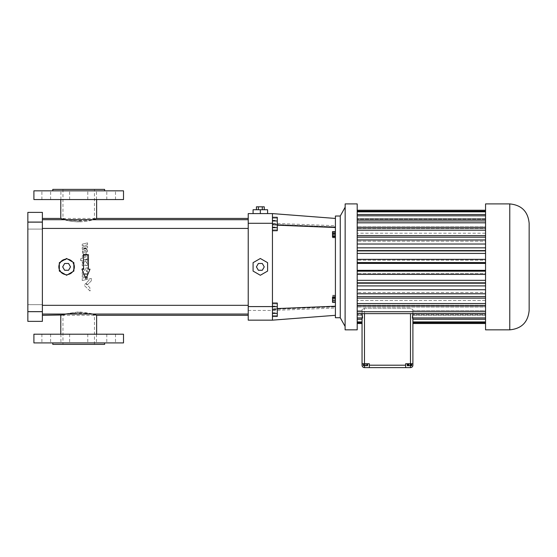 <?xml version="1.0" encoding="UTF-8"?>
<svg xmlns="http://www.w3.org/2000/svg" width="557" height="557" viewBox="0 0 557 557"><rect width="100%" height="100%" fill="white"/><g stroke="black" fill="none" stroke-linecap="round" stroke-linejoin="round"><path stroke-width="0.42" stroke-dasharray="2.79 2.09" d="M335.411 216.019L335.411 317.734M277.289 308.557L272.443 308.752L272.443 320.157L272.443 309.379L272.443 320.157L335.411 315.311L272.443 320.157L272.443 309.379L335.411 306.886L272.443 309.379L272.443 310.465L272.443 213.596L272.443 224.374L272.443 223.287L272.443 224.374L335.411 226.859L272.443 224.374L272.443 213.596L248.227 213.596L248.227 320.157L272.443 320.157L335.411 315.311L335.411 218.441L335.411 226.859L335.411 218.441L272.443 213.596L335.411 218.441L272.443 213.596L272.443 308.752L272.443 225L277.289 225.195M335.411 315.311L335.411 306.225L272.443 308.752L272.443 320.157M335.411 218.441L335.411 306.225M335.411 297.368L335.411 300.578L335.411 295.273L335.411 297.368L332.508 297.368L332.508 300.578L332.508 297.368M335.411 232.346L335.411 237.031L335.411 231.642L335.411 232.346L332.508 232.346L332.508 237.783L332.508 232.366L332.508 237.031L335.411 237.031L335.411 237.783L335.411 232.366L335.411 237.031M335.411 297.661L335.411 302.333L335.411 297.661M340.257 216.019L340.257 317.734M335.411 227.528L272.443 225L272.443 213.596M335.411 300.021L332.508 300.021M335.411 295.273L332.508 295.273M335.411 295.83L332.508 295.83M335.411 298.482L332.508 298.482M335.411 300.578L332.508 300.578M335.411 235.04L332.508 235.04M332.508 231.642L332.508 232.346M335.411 301.581L332.508 301.581L332.508 302.333M335.411 298.872L332.508 298.872L332.508 301.581M332.508 296.916L332.508 298.872M335.411 233.118L332.508 233.118M335.411 235.82L332.508 235.82M335.411 237.783L332.508 237.783M335.411 234.323L332.508 234.323M335.411 232.366L332.508 232.366M272.443 230.716L272.443 217.307L272.443 230.716M272.443 316.446L272.443 303.036L272.443 316.446M248.227 315.311L248.227 218.441L248.227 315.311M248.227 228.426L248.227 219.709L248.227 228.426L248.227 219.709L248.227 228.426L42.381 228.426L42.381 219.709L42.381 228.426M248.227 314.044L248.227 305.327L248.227 314.044L248.227 305.327L248.227 314.044L42.381 314.044L42.381 305.327L42.381 314.044M272.443 309.741L272.443 315.554L272.443 303.927L272.443 309.741L277.289 309.741L277.289 315.554L277.289 303.927L277.289 309.741L272.443 309.741M272.443 224.011L272.443 218.198L272.443 229.825L272.443 224.011L277.289 224.011L277.289 218.198L277.289 229.825L277.289 224.011L272.443 224.011M345.096 326.451L345.096 207.301L345.096 326.451M260.335 213.596L267.604 213.596L260.335 213.596L260.335 209.724L253.073 209.724L253.073 213.596M267.604 213.596L267.604 209.724L260.335 209.724M260.335 258.49L253.073 262.681L253.073 271.071L260.335 275.262L267.604 271.071L267.604 262.681L260.335 258.49M272.443 227.068L277.289 227.068L277.289 217.307M277.289 230.716L277.289 227.068M272.443 220.363L277.289 220.363M272.443 312.797L277.289 312.797L277.289 303.036M277.289 316.446L277.289 312.797M272.443 306.099L277.289 306.099M92.859 314.044L78.704 311.871L64.556 314.044L78.704 311.871C89.6 313.055 95.574 314.197 96.626 315.311L96.563 315.29M63.22 314.461L63.749 314.294M63.804 314.273L64.347 314.106M42.381 315.311L42.381 218.441L42.381 315.311M64.215 274.253L66.596 274.622C76.594 275.109 76.594 258.643 66.596 259.123C56.598 258.643 56.598 275.109 66.596 274.622L69.931 273.87M83.543 263.6L82.248 262.027L82.248 260.237L82.248 262.027L82.248 260.237L80.591 260.634L80.591 258.824L82.61 258.337C81.921 256.415 82.513 254.981 84.372 254.034L85.423 253.881C87.164 254.319 87.811 255.419 87.372 257.188L87.553 258.956L87.372 257.188L87.553 258.956L83.905 259.841L87.553 258.956L83.905 259.841L83.905 261.518C84.775 262.201 85.388 262.02 85.743 260.968L85.743 259.827L87.553 259.388L87.553 260.697L86.419 262.911L87.553 263.426L87.553 265.383L87.553 263.426L87.553 265.383L85.952 265.766L85.952 264.972L82.248 265.863L82.248 263.914L83.543 263.6L82.248 262.027A1.657 1.657 0 0 0 83.543 263.6L82.248 263.914L82.248 265.863L85.952 264.972L85.952 265.766L87.553 265.383L85.952 265.766L85.952 264.972L82.248 265.863L82.248 263.914L83.543 263.6M87.553 260.697L87.553 259.388L85.743 259.827L85.743 260.968L85.743 259.827L87.553 259.388L87.553 260.697L86.419 262.911A3.955 3.955 0 0 0 87.553 260.697M83.905 261.518L83.905 259.841L83.905 261.518C84.775 262.201 85.388 262.02 85.743 260.968A1.01 1.01 0 0 1 83.905 261.518M80.591 260.634L82.248 260.237L80.591 260.634L80.591 258.824L80.591 260.634M91.292 280.874L91.292 278.389L91.292 280.874L87.477 284.724L86.063 283.207L89.029 280.213L89.029 278.932L91.292 278.389L89.029 278.932L89.029 280.213L86.063 283.207L87.477 284.724L91.292 280.874L87.477 284.724L86.063 283.207L89.029 280.213L89.029 278.932L91.292 278.389L91.292 280.874M89.997 291.005L84.072 285.219L85.722 283.555L89.823 287.656L89.997 291.005L84.072 285.219L89.997 291.005L89.823 287.656L85.722 283.555L84.072 285.219L85.722 283.555L89.823 287.656A4.679 4.679 0 0 1 89.997 291.005M82.248 280.547L87.553 279.273L87.553 277.184L87.553 279.273L82.248 280.547L82.248 278.465L84.149 278.006L84.149 276.759L84.149 278.006L82.248 278.465L82.248 280.547L82.248 278.465L84.149 278.006L84.149 276.759L82.248 277.219L82.248 275.339L87.553 274.058L87.553 275.938L87.553 274.058L82.248 275.339L82.248 277.219L84.149 276.759L82.248 277.219L82.248 275.339L87.553 274.058L87.553 275.938L85.743 276.376L87.553 275.938L85.743 276.376L85.743 277.623L87.553 277.184L85.743 277.623L85.743 276.376L85.743 277.623L87.553 277.184L87.553 279.273L82.248 280.547M85.952 274.169L85.952 273.424L82.248 274.316L82.248 272.262L83.599 271.941L82.248 270.354L82.248 268.565L83.905 268.168L83.905 269.825C84.775 270.514 85.388 270.333 85.743 269.282L85.743 268.133L87.553 267.701L87.553 269.01L86.363 271.273L87.553 271.774L87.553 273.786L87.553 271.774L87.553 273.786L85.952 274.169L87.553 273.786L85.952 274.169L85.952 273.424L85.952 274.169M87.553 269.01L87.553 267.701L85.743 268.133L85.743 269.282L85.743 268.133L87.553 267.701L87.553 269.01L86.363 271.273A3.955 3.955 0 0 0 87.553 269.01M83.905 269.825L83.905 268.168L82.248 268.565L82.248 270.354L82.248 268.565L83.905 268.168L83.905 269.825C84.775 270.514 85.388 270.333 85.743 269.282A1.01 1.01 0 0 1 83.905 269.825M82.248 274.316L85.952 273.424L82.248 274.316L82.248 272.262L82.248 274.316M86.37 248.269L82.248 249.258L82.248 247.433L84.149 246.974L84.149 245.491L84.149 246.974L82.248 247.433L82.248 249.258L83 249.076L82.248 249.258L82.248 247.433L84.149 246.974L84.149 245.491L82.248 245.95L82.248 244.168L87.553 242.894L87.553 244.669L87.553 242.894L82.248 244.168L82.248 245.95L84.149 245.491L82.248 245.95L82.248 244.168L87.553 242.894L87.553 244.669L85.743 245.108L87.553 244.669L85.743 245.108L85.743 246.591L87.553 246.152L87.553 247.983L87.553 246.152L85.743 246.591L85.743 245.108L85.743 246.591L87.553 246.152L87.553 247.983L83.418 248.714M69.973 273.849L72.445 271.962L74.255 268.077M74.255 268.07L74.346 266.873M74.346 266.671L74.276 265.849M74.248 265.64L71.95 261.275M71.93 261.254L70.516 260.189M70.509 260.182L68.121 259.277L62.349 260.398M62.3 260.425L61.66 260.899M61.66 260.906L59.23 264.464M59.16 264.707L58.965 265.543M58.958 265.592L58.903 267.792L61.166 272.401L63.394 273.933M63.442 273.953L64.194 274.239M78.704 221.881C72.87 221.679 68.149 220.955 64.556 219.709C71.011 222.452 86.405 222.452 92.859 219.709C89.259 220.955 84.546 221.679 78.704 221.881M64.368 219.653L60.783 218.441M96.626 218.441L93.11 219.632M88.396 254.688L88.396 269.219L89.983 269.219L85.973 278.904L81.963 269.219L83.55 269.219L83.55 254.688L88.396 254.688M272.443 315.554L277.289 315.554L272.443 315.554M272.443 303.927L277.289 303.927L272.443 303.927M272.443 218.198L277.289 218.198L272.443 218.198M272.443 229.825L277.289 229.825L272.443 229.825M345.096 203.98L345.096 329.772M78.704 334.2L60.783 334.2L78.704 334.2M42.381 222.076L42.381 212.384L27.85 212.384L27.85 222.076L42.381 222.076L42.381 321.368L27.85 321.368L27.85 222.076M42.381 308.042L42.381 311.433L42.381 308.042M42.381 225.703L42.381 222.313L42.381 225.703M66.596 274.622A7.749 7.749 0 0 0 72.563 261.929A7.749 7.749 0 0 0 59.334 269.574A7.749 7.749 0 0 0 67.898 274.517L72.563 271.816A7.749 7.749 0 0 0 73.865 269.574L73.865 264.178A7.749 7.749 0 0 0 72.563 261.929L67.898 259.235A7.749 7.749 0 0 0 65.301 259.235L60.629 261.929A7.749 7.749 0 0 0 59.334 264.178L59.334 269.574A7.749 7.749 0 0 0 60.629 271.816L65.301 274.517A7.749 7.749 0 0 0 66.596 274.622M86.029 253.999L86.453 254.201M86.996 254.688L87.372 257.188C87.734 255.329 87.087 254.229 85.423 253.881C88.312 253.693 87.679 247.245 84.901 248.519C82.116 248.081 81.482 254.723 84.372 254.034L82.339 251.047L85.193 248.492M85.277 248.492L87.491 250.462M87.505 250.594L85.618 253.804M84.204 254.103L84.372 254.034C82.527 255.057 81.942 256.485 82.61 258.337L80.591 258.824L82.61 258.337L82.339 257.633M82.297 257.404L82.276 257.035M83.599 271.941L82.248 270.354A1.657 1.657 0 0 0 83.599 271.941L82.248 272.262L83.599 271.941M84.845 248.102L83.508 248.659M78.704 199.552L60.783 199.552L78.704 199.552M264.255 209.724L262.291 209.724L264.255 209.724M258.378 209.724L262.291 209.724L256.422 209.724L258.378 209.724L258.378 206.814L256.422 206.814M264.255 266.873L262.291 263.482L258.378 263.482L256.422 266.873L258.378 270.263L262.291 270.263L264.255 266.873M33.907 334.2L123.508 334.2M111.149 334.2L115.508 334.2L111.149 334.2M92.142 334.2L87.783 334.2L92.142 334.2M65.266 334.2L69.625 334.2L65.266 334.2M46.266 334.2L41.907 334.2L46.266 334.2M27.85 308.042L27.85 311.433L27.85 308.042M27.85 225.703L27.85 222.313L27.85 225.703M65.301 274.517L66.596 275.262L73.865 271.071L73.865 262.681L66.596 258.49L59.334 262.681L59.334 271.071L66.596 275.262L67.898 274.517M86.788 262.82L87.553 263.426A0.62 0.62 0 0 0 86.788 262.82M85.778 255.496C86.098 256.979 85.513 257.536 84.023 257.167C83.703 255.677 84.288 255.12 85.778 255.496C86.098 256.986 85.513 257.536 84.023 257.167C83.703 255.677 84.288 255.12 85.778 255.496M85.778 250.434C86.105 251.903 85.52 252.46 84.023 252.098C83.696 250.622 84.281 250.065 85.778 250.434C86.112 251.889 85.534 252.453 84.037 252.112C83.682 250.636 84.26 250.072 85.778 250.434M86.788 271.168L87.553 271.774A0.62 0.62 0 0 0 86.788 271.168M59.334 269.574L59.334 271.071L60.629 271.816M60.629 261.929L59.334 262.681L59.334 264.178M67.898 259.235L66.596 258.49L65.301 259.235M73.865 264.178L73.865 262.681L72.563 261.929M72.563 271.816L73.865 271.071L73.865 269.574M33.907 199.552L123.508 199.552M111.149 199.552L115.508 199.552L111.149 199.552M92.142 199.552L87.783 199.552L92.142 199.552M65.266 199.552L69.625 199.552L65.266 199.552M46.266 199.552L41.907 199.552L46.266 199.552M357.204 203.911L357.204 329.841M262.291 209.724L262.291 206.814L258.378 206.814M264.255 206.814L262.291 206.814M33.907 342.917L123.508 342.917M111.149 342.917L115.508 342.917L111.149 342.917M92.142 342.917L87.783 342.917L92.142 342.917M65.266 342.917L69.625 342.917L65.266 342.917M46.266 342.917L41.907 342.917L46.266 342.917M59.334 271.071L66.596 275.262L73.865 271.071L73.865 262.681L66.596 258.49L59.334 262.681L59.334 271.071M33.907 190.835L123.508 190.835M111.149 190.835L115.508 190.835L111.149 190.835M92.142 190.835L87.783 190.835L92.142 190.835M65.266 190.835L69.625 190.835L65.266 190.835M46.266 190.835L41.907 190.835L46.266 190.835M357.204 323.485L357.204 210.24L357.204 323.485L362.05 323.485L362.05 314.67L357.204 314.67L362.05 314.67L362.05 322.587L362.05 311.857L357.204 311.857L362.05 311.857L362.05 319.252L362.565 317.936L357.204 317.936M104.619 342.917L52.797 342.917L104.619 342.917M68.553 263.482L70.516 266.873L68.553 270.263L64.64 270.263L62.683 266.873L64.64 263.482L68.553 263.482L64.64 263.482L62.683 266.873L64.64 270.263L68.553 270.263L70.516 266.873L68.553 263.482L64.64 263.482L62.683 266.873L64.64 270.263L68.553 270.263L70.516 266.873L68.553 263.482M104.619 190.835L52.797 190.835L104.619 190.835M362.05 315.394L357.204 315.394L362.05 315.394L362.05 314.67L362.05 315.394M362.05 313.995L357.204 313.995L362.05 313.995L362.05 311.857L362.05 313.995M412.904 313.626L412.904 309.622L412.904 310.541L485.558 310.541L485.558 317.936L485.558 307.081L485.558 310.541L412.904 310.541L412.904 309.622L410.488 308.23L364.473 308.23L362.05 309.622L362.565 317.936M362.05 310.541L357.204 310.541L362.05 310.541M485.558 210.268L485.558 313.626L485.558 307.081L357.204 307.081L485.558 307.081L485.558 313.626L485.558 305.173L357.204 305.173L485.558 305.173L485.558 300.543L357.204 300.543L485.558 300.543L485.558 305.96L485.558 292.536L357.204 292.536L485.558 292.536L485.558 296.582L485.558 283.409L357.204 283.409L485.558 283.409L485.558 285.908L485.558 273.557L357.204 273.557L485.558 273.557L485.558 274.399L485.558 259.346L485.558 260.196L357.204 260.196L485.558 260.196L485.558 247.844L485.558 250.344L357.204 250.344L485.558 250.344L485.558 237.171L485.558 241.216L357.204 241.216L485.558 241.216L485.558 227.792L485.558 233.209L357.204 233.209L485.558 233.209L485.558 228.579L357.204 228.579L485.558 228.579L485.558 220.126L485.558 226.671L357.204 226.671L485.558 226.671L485.558 223.211L357.204 223.211L485.558 223.211L485.558 214.501L485.558 221.895L357.204 221.895L485.558 221.895L485.558 219.757L357.204 219.757L485.558 219.757L485.558 211.166L485.558 219.082L357.204 219.082L485.558 219.082L485.558 218.358L357.204 218.358L485.558 218.358L485.558 210.24L357.204 210.268M485.558 211.166L357.204 211.166M485.558 211.841L357.204 211.841M485.558 214.501L357.204 214.501M485.558 215.817L357.204 215.817M485.558 220.126L357.204 220.126M485.558 222.027L357.204 222.027M485.558 227.792L357.204 227.792M485.558 230.194L357.204 230.194M485.558 235.611L357.204 235.611M485.558 237.171L357.204 237.171M485.558 239.97L357.204 239.97M485.558 244.022L357.204 244.022M485.558 247.844L357.204 247.844M485.558 250.922L357.204 250.922M485.558 253.421L357.204 253.421M485.558 259.346L357.204 259.346M485.558 262.57L357.204 262.57M485.558 263.412L357.204 263.412M485.558 270.34L357.204 270.34M485.558 271.182L357.204 271.182M485.558 274.399L357.204 274.399M485.558 280.331L357.204 280.331M485.558 282.831L357.204 282.831M485.558 285.908L357.204 285.908M485.558 289.731L357.204 289.731M485.558 293.783L357.204 293.783M485.558 296.582L357.204 296.582M485.558 298.134L357.204 298.134M485.558 303.551L357.204 303.551M485.558 305.96L357.204 305.96M485.558 311.725L357.204 311.725M485.558 313.626L357.204 313.626M362.05 313.626L362.05 309.622L364.473 308.23L364.473 313.626M485.558 317.936L485.558 319.252L485.558 317.936L412.389 317.936L412.904 309.622L410.488 308.23L364.473 308.23L364.473 363.742L362.05 363.742L369.312 363.742L364.473 363.742L369.312 363.742L369.312 367.62L364.473 367.62A2.423 2.423 0 0 1 362.05 365.197L362.05 318.625L362.05 319.252L357.204 319.252M357.204 322.587L362.05 322.587L362.05 321.911L357.204 321.911M52.797 344.372L104.619 344.372M52.797 189.38L104.619 189.38M485.558 203.911L485.558 329.841M369.312 365.197L369.312 367.62L369.312 363.742L369.312 365.197L405.642 365.197L405.642 363.742L412.904 363.742L412.904 311.857L412.904 322.587L412.904 314.67L485.558 314.67L485.558 322.587L485.558 314.67L412.904 314.67L412.904 323.513L485.558 323.485L485.558 315.394L485.558 323.485M485.558 321.911L485.558 313.995L485.558 321.911L412.904 321.911L412.904 314.67L412.904 322.587L485.558 322.587M485.558 311.857L485.558 319.252L485.558 311.857L412.904 311.857L412.904 319.252L412.904 311.857L485.558 311.857M485.558 319.252L412.904 319.252L412.389 317.936M78.704 344.372L94.446 344.372L78.704 344.372M78.704 189.38L94.446 189.38L78.704 189.38M364.835 363.742L367.606 363.742L363.275 363.742L367.606 363.742L364.835 363.742L364.835 365.684L363.275 365.684L367.606 365.684L364.835 365.684M364.473 365.684L364.473 363.742L362.05 363.742M405.642 363.742L405.642 367.62L405.642 363.742M412.904 363.742L410.488 363.742L412.904 363.742L412.904 365.197A2.423 2.423 0 0 1 410.488 367.62L405.642 367.62L405.642 365.197M411.741 363.742L407.285 363.742L411.741 363.742M485.558 315.394L412.904 315.394L485.558 315.394M485.558 313.995L412.904 313.995L485.558 313.995M407.376 363.742L411.658 363.742L407.376 363.742L407.376 365.684L411.658 365.684L407.376 365.684M78.704 312.679C88.271 313.577 93.52 314.454 94.446 315.311C95.428 312.47 61.98 312.47 62.962 315.311C63.895 314.454 69.138 313.577 78.704 312.679M78.704 221.073C88.271 220.175 93.52 219.298 94.446 218.441C95.428 221.282 61.98 221.282 62.962 218.441C63.895 219.298 69.138 220.175 78.704 221.073M363.275 363.742L363.275 365.684L363.874 365.684L363.874 363.742L363.874 365.684L366.046 365.684L366.046 363.742L366.046 365.684L367.606 365.684L367.606 363.742M367 363.742L367 365.684M410.453 363.742L410.453 365.684L411.741 365.684M408.225 363.742L408.225 365.684L410.453 365.684M407.285 365.684L408.225 365.684M529.15 223.287L529.15 310.465M409.005 363.742L409.005 365.684M407.884 363.742L407.884 365.684M410.029 363.742L410.029 365.684M411.658 363.742L411.658 365.684M411.15 363.742L411.15 365.684M248.227 310.465L272.443 310.465L335.411 308.042M248.227 223.287L272.443 223.287L335.411 225.703M345.166 203.911L345.166 329.841M27.85 311.676L42.381 311.676M410.488 313.626L410.488 365.684M364.473 363.742L364.473 367.62M509.773 203.911L509.773 329.841M410.488 363.742L410.488 367.62M42.381 219.709L248.227 219.709M42.381 305.327L248.227 305.327M27.85 311.433L42.381 311.433L27.85 311.433M27.85 304.658L42.381 304.658L27.85 304.658M27.85 229.094L42.381 229.094L27.85 229.094M27.85 222.313L42.381 222.313L27.85 222.313M106.791 334.2L106.791 342.917L106.791 334.2M115.508 334.2L115.508 342.917L115.508 334.2M87.783 334.2L87.783 342.917L87.783 334.2M96.5 334.2L96.5 342.917L96.5 334.2M60.908 334.2L60.908 342.917L60.908 334.2M69.625 334.2L69.625 342.917L69.625 334.2M41.907 334.2L41.907 342.917L41.907 334.2M50.624 334.2L50.624 342.917L50.624 334.2M115.508 199.552L115.508 190.835L115.508 199.552M106.791 199.552L106.791 190.835L106.791 199.552M96.5 199.552L96.5 190.835L96.5 199.552M87.783 199.552L87.783 190.835L87.783 199.552M69.625 199.552L69.625 190.835L69.625 199.552M60.908 199.552L60.908 190.835L60.908 199.552M50.624 199.552L50.624 190.835L50.624 199.552M41.907 199.552L41.907 190.835L41.907 199.552M94.446 344.372L94.446 315.311L62.962 315.311L62.962 344.372M62.962 189.38L62.962 218.441L94.446 218.441L94.446 189.38"/><path stroke-width="0.84" d="M340.257 216.019L340.257 317.734L335.411 317.734L335.411 216.019L340.257 216.019L345.096 207.301M335.411 218.441L272.443 213.596L248.227 213.596L248.227 320.157L272.443 320.157L335.411 315.311M335.411 227.528L277.289 225.195M335.411 306.225L277.289 308.557M335.411 231.642L332.508 231.642L332.508 233.641L335.411 233.641M335.411 236.335L332.508 236.335L332.508 233.641M335.411 237.031L332.508 237.031L332.508 236.335M335.411 296.916L332.508 296.916L332.508 297.661L335.411 297.661M335.411 300.369L332.508 300.369L332.508 297.661M335.411 302.333L332.508 302.333L332.508 300.369M272.443 213.596L272.443 320.157M340.257 317.734L345.096 326.451M272.443 230.716L277.289 230.716L277.289 227.653L272.443 227.653M272.443 220.955L277.289 220.955L277.289 227.653M272.443 217.307L277.289 217.307L277.289 220.955M272.443 316.446L277.289 316.446L277.289 313.382L272.443 313.382M272.443 306.684L277.289 306.684L277.289 313.382M272.443 303.036L277.289 303.036L277.289 306.684M92.859 314.044L96.626 315.311L248.227 315.311M42.381 315.311L61.674 314.99M62.112 314.837L62.871 314.58M64.347 314.106L60.783 315.311L60.783 334.2M42.381 218.441L60.783 218.441L64.368 219.653M93.11 219.632L96.626 218.441L248.227 218.441M42.381 228.426L248.227 228.426M42.381 314.044L248.227 314.044M345.096 329.772L345.166 203.911L345.096 329.772M267.604 213.596L267.604 209.724L260.335 209.724L260.335 213.596M253.073 213.596L253.073 209.724L260.335 209.724M260.335 258.49L253.073 262.681L253.073 271.071L260.335 275.262L267.604 271.071L267.604 262.681L260.335 258.49M27.85 311.676L27.85 212.384L42.381 212.384L42.381 321.368L27.85 321.368L27.85 311.676L42.381 311.676M86.607 254.305L86.996 254.688M86.37 248.269L84.922 248.088M60.629 271.816A7.749 7.749 0 0 0 65.301 274.517M59.334 264.178A7.749 7.749 0 0 0 59.334 269.574M65.301 259.235A7.749 7.749 0 0 0 60.629 261.929M72.563 261.929A7.749 7.749 0 0 0 67.898 259.235M73.865 269.574A7.749 7.749 0 0 0 73.865 264.178M67.898 274.517A7.749 7.749 0 0 0 72.563 271.816M88.396 269.219L88.396 254.688L83.55 254.688L83.55 269.219L81.963 269.219L85.973 278.904L89.983 269.219L88.396 269.219M123.508 334.2L33.907 334.2L33.907 342.917L123.508 342.917L123.508 334.2M123.508 199.552L33.907 199.552L33.907 190.835L123.508 190.835L123.508 199.552M345.166 329.841L357.204 329.841L357.204 203.911L345.166 203.911M264.255 209.724L264.255 206.814L262.291 206.814L262.291 209.724M258.378 209.724L258.378 206.814L262.291 206.814M256.422 209.724L256.422 206.814L258.378 206.814M264.255 266.873L262.291 263.482L258.378 263.482L256.422 266.873L258.378 270.263L262.291 270.263L264.255 266.873M66.596 275.262L73.865 271.071L73.865 262.681L66.596 258.49L59.334 262.681L59.334 271.071L66.596 275.262M357.204 322.587L362.05 322.587L362.05 323.485L357.204 323.485M357.204 319.252L362.05 319.252L362.05 321.911L357.204 321.911M364.473 313.626L364.473 363.742L362.05 363.742L362.05 318.625L362.565 317.936L357.204 317.936M362.05 313.626L362.565 317.936M485.558 313.626L357.204 313.626M485.558 311.725L357.204 311.725M485.558 305.96L357.204 305.96M485.558 303.551L357.204 303.551M485.558 298.134L357.204 298.134M485.558 296.582L357.204 296.582M485.558 293.783L357.204 293.783M485.558 289.731L357.204 289.731M485.558 285.908L357.204 285.908M485.558 282.831L357.204 282.831M485.558 280.331L357.204 280.331M485.558 274.399L357.204 274.399M485.558 271.182L357.204 271.182M485.558 270.34L357.204 270.34M485.558 263.412L357.204 263.412M485.558 262.57L357.204 262.57M485.558 259.346L357.204 259.346M485.558 253.421L357.204 253.421M485.558 250.922L357.204 250.922M485.558 247.844L357.204 247.844M485.558 244.022L357.204 244.022M485.558 239.97L357.204 239.97M485.558 237.171L357.204 237.171M485.558 235.611L357.204 235.611M485.558 230.194L357.204 230.194M485.558 227.792L357.204 227.792M485.558 222.027L357.204 222.027M485.558 220.126L357.204 220.126M485.558 215.817L357.204 215.817M485.558 214.501L357.204 214.501M485.558 211.841L357.204 211.841M485.558 211.166L357.204 211.166M485.558 210.268L357.204 210.268M104.619 342.917L104.619 344.372L52.797 344.372L52.797 342.917M70.516 266.873L68.553 263.482L64.64 263.482L62.683 266.873L64.64 270.263L68.553 270.263L70.516 266.873M52.797 190.835L52.797 189.38L104.619 189.38L104.619 190.835M362.05 363.742L362.05 365.197A2.423 2.423 0 0 0 364.473 367.62L410.488 367.62A2.423 2.423 0 0 0 412.904 365.197L412.904 318.625L412.389 317.936L412.904 313.626M412.904 363.742L405.642 363.742L405.642 367.62L369.312 367.62L369.312 363.742L364.473 363.742M485.558 317.936L412.389 317.936M485.558 329.841L485.558 203.911L509.773 203.911C521.54 205.06 528.001 211.514 529.15 223.287L529.15 310.465C528.001 322.231 521.547 328.693 509.773 329.841L485.558 329.841M485.558 323.485L412.904 323.485L412.904 322.587L485.558 322.587M485.558 321.911L412.904 321.911L412.904 319.252L485.558 319.252M363.275 363.742L363.275 365.684L364.835 365.684L364.835 363.742M367 363.742L367 365.684L364.835 365.684M367.606 363.742L367.606 365.684L367 365.684M410.808 363.742L410.808 365.684L407.285 365.684L407.285 363.742M411.741 363.742L411.741 365.684L410.808 365.684M408.58 363.742L408.58 365.684M248.227 306.594L272.443 306.594M248.227 223.287L272.443 223.287M27.85 222.076L42.381 222.076M369.312 365.197L405.642 365.197M410.488 363.742L410.488 313.626M364.473 365.684L364.473 367.62M509.773 329.841L509.773 203.911M410.488 365.684L410.488 367.62M42.381 219.709L248.227 219.709M42.381 305.327L248.227 305.327M96.626 315.311L96.626 334.2M60.783 199.552L60.783 218.441M96.626 199.552L96.626 218.441M362.05 323.513L357.204 323.513M485.558 210.24L357.204 210.24M485.558 323.513L412.904 323.513"/></g></svg>
